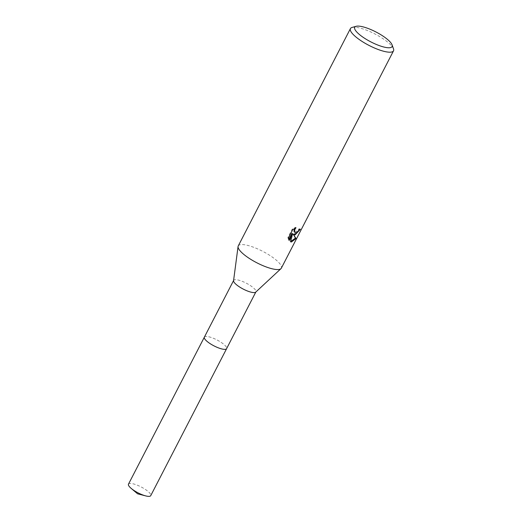 <?xml version="1.0" encoding="UTF-8"?>
<svg xmlns="http://www.w3.org/2000/svg" width="522" height="522" viewBox="0 0 522 522"><rect width="100%" height="100%" fill="white"/><g stroke="black" fill="none" stroke-linecap="round" stroke-linejoin="round"><path stroke-width="0.39" stroke-dasharray="2.61 1.96" d="M233.562 280.705A12.521 3.328 -152.7 0 1 233.654 280.399A12.521 3.328 -152.7 0 1 235.8 279.688A12.521 3.328 -152.7 0 1 249.053 284.725A12.521 3.328 -152.7 0 1 255.91 291.883A12.521 3.328 -152.7 0 1 255.715 292.137M204.356 337.16A12.521 3.328 -152.7 0 1 206.503 336.449A12.521 3.328 -152.7 0 1 219.755 341.486A12.521 3.328 -152.7 0 1 226.607 348.644M238.247 245.947A24.24 6.44 -152.7 0 1 242.404 244.57A24.24 6.44 -152.7 0 1 268.06 254.318A24.24 6.44 -152.7 0 1 281.332 268.184M352.082 27.438A24.24 6.44 -152.7 0 1 354.595 27.203A24.24 6.44 -152.7 0 1 377.373 35.287A24.24 6.44 -152.7 0 1 393.503 48.814M299.471 229.432L299.798 228.819A23.431 6.225 -152.7 0 1 298.767 229.021L297.808 230.548L294.493 232.179M298.767 229.021L299.354 229.445M292.013 233.373L290.01 241.399L290.591 241.816M290.01 241.399L290.656 241.582M294.538 228.492L295.426 227.331L292.111 229.282L287.883 237.471L288.588 240.016L288.803 239.591M288.588 240.016L289.175 240.44M287.883 237.471L288.49 237.908M292.816 234.052L293.168 234.306M292.111 229.282L292.718 229.719M295.426 227.331L296.013 227.755M299.798 228.819L300.391 229.249M128.477 484.162A12.521 3.328 -152.7 0 1 146.356 490.119A12.521 3.328 -152.7 0 1 150.741 495.652M204.396 337.088A12.521 3.328 -152.7 0 1 222.228 343.117A12.521 3.328 -152.7 0 1 226.646 348.572M293.579 234.613L292.992 234.195"/><path stroke-width="0.78" d="M392.061 44.827L393.503 48.814A24.24 6.44 -152.7 0 1 393.523 50.817L281.332 268.184A24.24 6.44 -152.7 0 1 280.953 268.68L255.715 292.137A12.521 3.328 -152.7 0 1 253.764 292.594A12.521 3.328 -152.7 0 1 241.007 287.857A12.521 3.328 -152.7 0 1 233.562 280.705L238.065 246.541A24.24 6.44 -152.7 0 1 238.247 245.947L350.438 28.579A24.24 6.44 -152.7 0 1 352.082 27.438L356.167 26.302A21.011 5.579 -152.7 0 1 358.34 26.1A21.011 5.579 -152.7 0 1 378.085 33.108A21.011 5.579 -152.7 0 1 392.061 44.827A21.011 5.579 -152.7 0 1 388.479 47.763A21.011 5.579 -152.7 0 1 363.886 37.812A21.011 5.579 -152.7 0 1 356.167 26.302M255.832 292.02L226.607 348.644A12.521 3.328 -152.7 0 1 224.467 349.362A12.521 3.328 -152.7 0 1 211.214 344.318A12.521 3.328 -152.7 0 1 204.356 337.16A12.521 3.328 -152.7 0 1 204.396 337.088M280.953 268.68A24.24 6.44 -152.7 0 1 277.175 269.561A24.24 6.44 -152.7 0 1 252.485 260.387A24.24 6.44 -152.7 0 1 238.065 246.541M295.041 234.946L293.403 234.476L296.059 238.528L291.393 242.012L290.591 241.816L292.601 233.804L289.175 240.44L288.496 237.908L292.718 229.719L296.013 227.755L294.976 229.191L294.512 231.657L295.074 232.597L296.176 232.747L298.388 230.965L299.354 229.445A24.24 6.44 27.3 0 0 300.391 229.249L295.041 234.946M393.523 50.817A24.24 6.44 -152.7 0 1 389.366 52.193A24.24 6.44 -152.7 0 1 363.71 42.445A24.24 6.44 -152.7 0 1 350.438 28.579M290.656 241.582L295.445 238.091L293.403 234.476M295.445 238.097L296.059 238.528M288.803 239.591L292.013 233.373L292.601 233.804M293.168 234.306L296.365 233.543L299.471 229.432M295.074 232.597L293.932 231.239L294.538 228.492M226.646 348.572A12.521 3.328 -152.7 0 1 226.613 348.65L150.741 495.652A12.521 3.328 -152.7 0 1 145.729 495.9A12.521 3.328 -152.7 0 1 132.862 489.695A12.521 3.328 -152.7 0 1 131.179 488.39A12.521 3.328 -152.7 0 1 128.477 484.162L233.582 280.536M226.613 348.65A12.521 3.328 -152.7 0 1 208.741 342.693A12.521 3.328 -152.7 0 1 204.356 337.16M131.179 488.39L137.593 493.812L145.729 495.9"/></g></svg>
